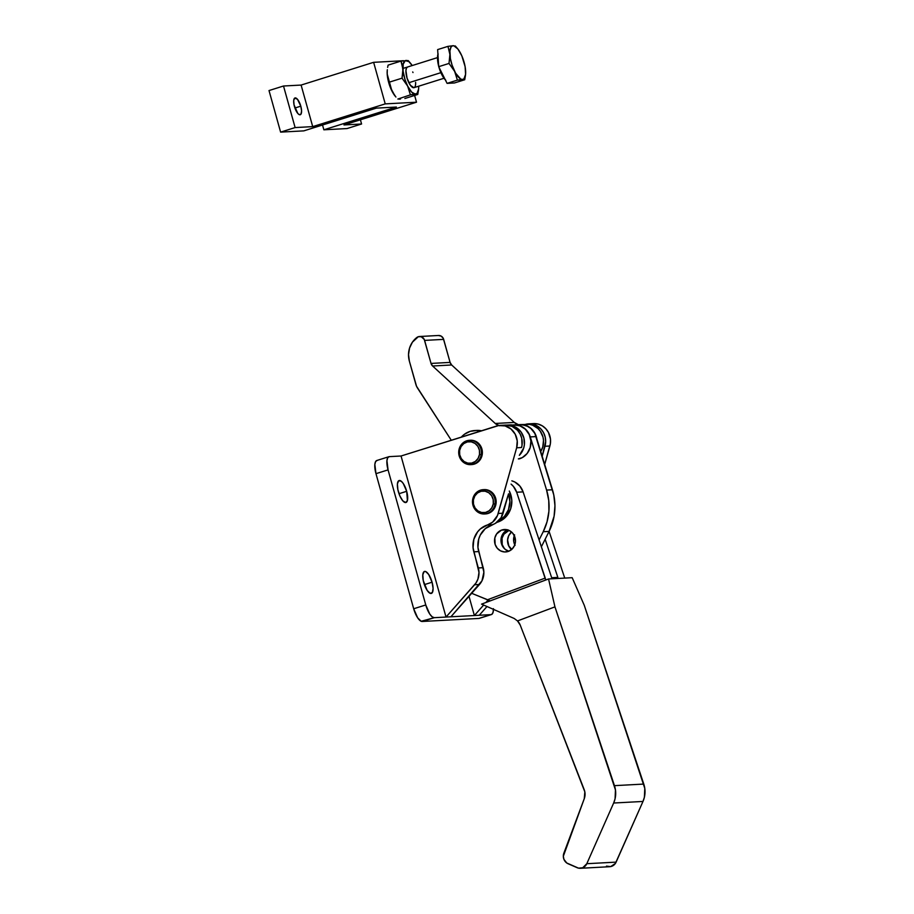 <?xml version="1.0" encoding="UTF-8"?>
<svg xmlns="http://www.w3.org/2000/svg" width="914" height="914" viewBox="0 0 914 914"><rect width="100%" height="100%" fill="white"/><g stroke="black" fill="none" stroke-linecap="round" stroke-linejoin="round"><path stroke-width="1.37" d="M423.765 582.664A11.505 4.044 -107.4 0 1 424.473 571.456A11.505 4.044 -107.4 0 1 432.071 582.207L424.382 584.629L432.071 582.207L428.677 574.472L425.707 571.558L424.085 571.65L422.805 574.792L423.239 580.504L427.158 590.398L430.128 593.312L432.356 592.546L433.087 588.388L432.071 582.207A11.505 4.044 -107.4 0 1 431.362 593.414A11.505 4.044 -107.4 0 1 423.765 582.664M398.378 491.743A11.505 4.044 -107.4 0 1 399.098 480.547A11.505 4.044 -107.4 0 1 406.684 491.298L398.995 493.709L406.684 491.298L403.291 483.552L401.28 481.232L398.698 480.73L397.419 483.872L397.864 489.584L399.875 495.948L402.788 500.826L405.622 502.551L407.404 500.575L406.684 491.298A11.505 4.044 -107.4 0 1 405.976 502.494A11.505 4.044 -107.4 0 1 398.378 491.743M471.27 464.598L477.542 462.461L480.604 459.057L482.215 454.635A12.179 11.356 -93.1 0 0 470.379 440.251L469.408 440.308A12.179 11.356 86.9 0 1 481.244 454.692L482.215 454.635L482.386 452.259L480.353 445.529L475.166 441.108L470.344 440.262M470.71 464.632L471.693 464.575A12.179 11.356 -93.1 0 0 482.215 454.635L481.244 454.692A12.179 11.356 86.9 0 1 470.71 464.632A12.179 11.356 86.9 0 1 458.874 450.248A12.179 11.356 -93.1 0 0 468.071 464.438A12.179 11.356 -93.1 0 0 481.244 454.692L479.507 454.475A10.831 10.088 86.9 0 1 467.808 463.135A10.831 10.088 86.9 0 1 459.628 450.522L459.708 454.749L461.296 458.622L464.129 461.57L467.808 463.135L471.738 463.09L475.349 461.421L478.079 458.394L479.507 454.475L479.427 450.248L477.851 446.363L475.006 443.416L471.338 441.85L467.397 441.908L463.798 443.576L461.067 446.603L459.628 450.522L458.874 450.248L459.628 450.522A10.831 10.088 86.9 0 1 471.338 441.85A10.831 10.088 86.9 0 1 479.507 454.475L481.244 454.692A12.179 11.356 -93.1 0 0 472.047 440.502A12.179 11.356 -93.1 0 0 458.874 450.248A12.179 11.356 86.9 0 1 469.408 440.308M485.048 513.954L489.378 512.96L493.012 510.275L495.994 503.991A12.179 11.356 -93.1 0 0 484.169 489.607L483.186 489.664A12.179 11.356 86.9 0 1 495.022 504.048L495.994 503.991L496.176 501.615L494.131 494.874L488.944 490.464L484.123 489.618M484.489 513.988L485.471 513.931A12.179 11.356 -93.1 0 0 495.994 503.991L495.022 504.048A12.179 11.356 86.9 0 1 484.489 513.988A12.179 11.356 86.9 0 1 472.652 499.604A12.179 11.356 -93.1 0 0 481.849 513.794A12.179 11.356 -93.1 0 0 495.022 504.048L493.286 503.831A10.831 10.088 86.9 0 1 481.587 512.491A10.831 10.088 86.9 0 1 473.406 499.878L473.486 504.105L475.074 507.978L477.919 510.926L481.587 512.491L485.517 512.446L489.127 510.777L491.858 507.75L493.286 503.831L493.206 499.604L491.629 495.719L488.784 492.772L485.117 491.206L481.175 491.264L477.576 492.932L474.846 495.959L473.406 499.878L472.652 499.604L473.406 499.878A10.831 10.088 86.9 0 1 485.117 491.206A10.831 10.088 86.9 0 1 493.286 503.831L495.022 504.048A12.179 11.356 -93.1 0 0 485.825 489.858A12.179 11.356 -93.1 0 0 472.652 499.604A12.179 11.356 86.9 0 1 483.186 489.664M496.873 522.362A21.65 20.188 -93.1 0 0 500.449 520.957A21.65 20.188 -93.1 0 0 509.304 491.035L511.817 500.312L510.732 508.675L506.744 515.919L503.831 518.775L496.736 522.397M508.527 493.823A21.65 20.188 86.9 0 1 498.496 521.071L504.517 516.341L508.492 509.589L509.898 501.717L508.527 493.823L501.203 517.553L495.445 523.299L485.288 528.635L480.261 535.101L478.742 539.009L477.942 547.406L483.872 572.153L481.952 580.858L450.91 616.79L474.366 615.533L469.008 596.351L474.366 615.533L450.91 616.79L479.484 584.503A17.32 16.155 -93.1 0 0 483.198 567.685L478.708 551.576L473.818 551.839A21.65 20.188 86.9 0 1 487.356 524.99L492.246 524.727A17.32 16.155 -93.1 0 0 498.29 521.174A21.65 20.188 -93.1 0 0 498.496 521.071A21.65 20.188 86.9 0 1 498.29 521.174A17.32 16.155 -93.1 0 0 503.066 513.211L508.527 493.823M470.116 431.374A21.65 20.188 86.9 0 1 474.766 430.54A21.65 20.188 86.9 0 1 480.467 431.1L476.32 430.517L470.116 431.374L464.483 434.23L461.307 437.109A21.65 20.188 86.9 0 1 470.116 431.374M475.966 430.483L481.484 430.78A21.65 20.188 -93.1 0 0 476.72 430.425L474.766 430.54M488.122 599.984L485.905 602.497L488.122 599.984M493.434 609.352A13.527 4.764 -107.4 0 1 491.401 614.562A13.527 4.764 -107.4 0 1 490.978 614.642L474.366 615.533L483.643 605.045L474.366 615.533L490.978 614.642L478.89 618.435L422.199 621.474L434.287 617.693L432.139 616.801L429.774 614.071L425.775 604.965L388.062 469.887L386.93 460.622L387.73 457.72L389.318 456.634L401.052 456.006L446.021 617.053L434.287 617.693A13.527 4.764 -107.4 0 1 425.775 604.965L413.688 608.758L375.974 473.669L388.062 469.887A13.527 4.764 -107.4 0 1 388.896 456.703A13.527 4.764 -107.4 0 1 389.318 456.634L401.052 456.006L496.542 426.061A17.32 16.155 86.9 0 1 500.255 425.387A17.32 16.155 86.9 0 1 516.65 447.791L521.54 447.529A17.32 16.155 -93.1 0 0 505.145 425.124L500.255 425.387M524.887 424.53L531.342 423.959L535.547 425.136L540.951 429.009L543.579 432.733L545.19 437.063L545.669 441.679L542.185 456.269L544.995 446.272L549.885 446.009A17.32 16.155 -93.1 0 0 533.479 423.593L528.6 423.856A17.32 16.155 86.9 0 1 544.995 446.272L549.885 446.009L544.698 464.461L550.365 443.736L550.468 439.097L548.469 432.471L545.841 428.746L542.39 425.901L538.369 424.13L534.05 423.582M505.716 425.101L512.091 426.392L517.495 430.266L520.123 433.99L521.734 438.32L522.02 445.267L521.54 447.529L516.65 447.791L498.187 513.474L503.066 513.211L498.187 513.474A17.32 16.155 86.9 0 1 487.356 524.99L492.246 524.727A21.65 20.188 -93.1 0 0 478.708 551.576L473.818 551.839L478.319 567.948L483.198 567.685L478.319 567.948A17.32 16.155 86.9 0 1 474.594 584.766L479.484 584.503L474.594 584.766L446.021 617.053L450.91 616.79L446.021 617.053L401.052 456.006L498.656 425.558L505.134 425.924L510.972 428.986L515.233 434.253L517.233 440.879L516.65 447.791L497.49 515.473L492.635 522.111L480.398 528.898L477.588 531.868L473.852 539.271L473.064 547.669L478.993 572.415L477.942 579.065L475.943 583.029L446.021 617.053L434.287 617.693L421.183 621.28L417.687 617.864L413.688 608.758A13.527 4.764 72.6 0 0 422.199 621.474L478.89 618.435A13.527 4.764 72.6 0 0 479.313 618.355L491.401 614.562M388.896 456.703L376.808 460.496A13.527 4.764 72.6 0 0 375.974 473.669L388.062 469.887L425.775 604.965L413.688 608.758L375.974 473.669L374.843 464.415L375.643 461.513L377.231 460.428M493.423 608.655L493.08 612.3L491.858 614.345L479.77 618.127M525.813 424.279A17.32 16.155 86.9 0 1 528.6 423.856M479.244 615.271L486.991 606.519L479.244 615.271M416.795 337.517A5.415 5.05 86.9 0 1 418.315 336.718L412.408 342.179L409.563 348.051L408.524 354.575L409.369 361.156A21.65 20.188 86.9 0 1 416.795 337.517M518.341 458.897L519.438 458.839A17.32 16.155 -93.1 0 0 530.703 439.337A17.32 16.155 -93.1 0 0 513.862 424.919L520.009 425.867L525.401 429.237L529.217 434.55L530.897 440.994L530.177 447.609L527.172 453.435L522.328 457.594L518.341 458.897M508.024 425.238A17.32 16.155 86.9 0 1 523.311 436.184A17.32 16.155 86.9 0 1 519.346 455.321L523.722 447.963L524.385 444.684L523.893 438.034L521.094 432.048L516.41 427.615L513.554 426.21L507.384 425.261L513.862 424.919M519.997 424.587L526.167 425.536L531.56 428.906L535.376 434.219L536.826 438.811A17.32 16.155 86.9 0 0 520.02 424.587L519.963 424.587A17.32 16.155 86.9 0 1 520.02 424.587L529.572 424.393L532.611 425.193L538.015 428.563L540.163 431.02L542.962 437.006L543.499 440.308L542.779 446.935L540.711 451.459A17.32 16.155 -93.1 0 0 541.476 433.156A17.32 16.155 -93.1 0 0 526.464 424.245L523.356 424.736M518.569 424.77L514.296 422.439L495.239 423.468L432.608 366.011L451.665 364.983L514.296 422.439L451.665 364.983L450.088 362.401L431.031 363.429L424.61 340.396L443.667 339.38L450.088 362.401L443.29 338.386L441.222 336.146L438.343 335.495M409.369 361.156L416.544 386.279L451.288 440.251L417.561 388.142A13.527 12.613 86.9 0 1 415.824 384.28L409.369 361.156M499.512 425.798L495.239 423.468L432.608 366.011L431.031 363.429L424.233 339.414L421.251 336.752L418.315 336.718A5.415 5.05 86.9 0 1 424.61 340.396L443.667 339.38A5.415 5.05 -93.1 0 0 438.537 335.484L419.48 336.512M511.794 425.033A10.831 10.088 86.9 0 1 511.269 424.861L506.55 425.113L512.663 425.238M498.701 425.547A10.831 10.088 86.9 0 1 495.239 423.468L514.296 422.439A10.831 10.088 -93.1 0 0 518.249 424.679M432.608 366.011A5.415 5.05 86.9 0 1 431.031 363.429L450.088 362.401A5.415 5.05 -93.1 0 0 451.665 364.983L432.608 366.011M514.285 535.604A11.231 10.477 -93.1 0 0 514.776 544.835M508.618 545.761L511.783 549.348A11.231 10.477 86.9 0 1 508.732 545.955M507.647 529.892A11.231 10.477 -93.1 0 0 500.998 540.951A11.231 10.477 -93.1 0 0 508.801 551.233M501.466 530.131L507.373 529.812L501.466 530.131L496.588 533.982L494.84 537.923L495.137 544.436L497.239 548.217L500.518 550.845L504.482 551.942L508.527 551.336A11.231 10.477 86.9 0 1 505.602 551.953A11.231 10.477 86.9 0 1 494.737 542.893A11.231 10.477 86.9 0 1 501.466 530.131A11.231 10.477 86.9 0 1 504.391 529.514A11.231 10.477 86.9 0 1 515.268 538.575A11.231 10.477 86.9 0 1 508.527 551.336L512.034 549.108L514.468 545.612L515.462 541.374L514.856 537.032L512.754 533.25L509.475 530.623L505.511 529.526L501.466 530.131M572.175 577.694L548.549 578.962L481.564 604.131L514.194 618.481L517.507 620.937A11.905 11.105 86.9 0 1 520.237 625.13L517.507 620.937L554.947 606.873L548.549 578.962L572.175 577.694L584.263 605.297L643.776 784.075L614.459 785.652L554.947 606.873L615.465 789.982L615.065 798.836L613.66 803.018L586.799 863.707L582.721 867.763L578.505 868.14L566.771 862.999L563.938 859.366L563.332 856.258L584.263 798.676L584.834 791.867L520.237 625.13L584.195 789.662A11.905 11.105 86.9 0 1 584.263 798.676L563.869 853.15A8.123 7.575 86.9 0 0 568.085 863.741L577.145 867.694A8.123 7.575 86.9 0 0 586.799 863.707L613.66 803.018L642.988 801.452L644.381 797.259L644.793 788.405L584.263 605.297L572.175 577.694M606.462 866.118L610.666 866.598L615.396 863.444L642.988 801.452A22.736 21.193 -93.1 0 0 643.776 784.075L614.459 785.652A22.736 21.193 86.9 0 1 613.66 803.018L642.988 801.452L616.116 862.131L586.799 863.707L616.116 862.131A8.123 7.575 -93.1 0 1 609.707 866.712L580.39 868.289M514.194 618.481L517.507 620.937L554.947 606.873L548.549 578.962L481.564 604.131L514.194 618.481M511.223 484.237A17.32 16.155 86.9 0 1 516.661 492.235L545.681 580.036L545.235 578.071L487.562 599.733L471.693 593.312L490.178 600.886L487.562 599.733L545.235 578.071L516.661 492.235L523.105 491.892L551.679 577.728L557.837 577.397L545.144 539.26L557.837 577.397L551.679 577.728L523.105 491.892A17.32 16.155 -93.1 0 0 512.148 480.924M513.931 424.919A17.32 16.155 86.9 0 1 514.011 424.907A17.32 16.155 86.9 0 1 530.28 436.903L546.595 490.087L552.456 489.767L546.595 490.087L530.28 436.903L536.141 436.595L552.456 489.767A53.046 49.459 -93.1 0 1 549.086 531.4L543.224 531.72L547.029 521.825L548.903 511.303L548.754 500.575L546.595 490.087A53.046 49.459 86.9 0 1 543.224 531.72L539.1 539.923L543.224 531.72L549.086 531.4L541.374 546.766L549.086 531.4L564.749 578.094L549.086 531.388L554.078 516.307L554.947 505.625L553.781 494.954L534.861 433.476L530.748 428.323L528.075 426.484L521.997 424.633L518.832 424.69M511.075 484.112L513.417 486.419L516.661 492.235L523.105 491.892L519.872 486.065L514.811 481.998L511.829 480.833M515.073 545.407L513.691 541.271L514.593 534.827M508.904 551.256L505.214 549.36L502.46 546.092L500.986 539.751L503.031 533.627L507.921 529.789M294.445 106.515A8.797 3.096 -107.4 0 1 294.993 97.958A8.797 3.096 -107.4 0 1 300.797 106.173L294.914 108.023L300.797 106.173L301.574 110.891L301.014 114.079L299.312 114.661L297.815 113.462L294.045 104.87L293.714 100.494L294.685 98.095L297.427 99.226L300.797 106.173A8.797 3.096 -107.4 0 1 300.249 114.741A8.797 3.096 -107.4 0 1 294.445 106.515M415.619 82.351A10.831 3.805 -107.4 0 1 414.019 87.664A10.831 3.805 -107.4 0 1 409.049 83.105A10.831 3.805 -107.4 0 1 405.942 72.32A10.831 3.805 -107.4 0 1 407.541 67.008L407.484 67.019M415.562 82.363A10.831 3.805 -107.4 0 1 413.985 87.675L443.987 78.273M389.593 84.454L387.205 74.114A17.595 6.192 72.6 0 0 391.923 91L389.593 84.454M387.639 67.419L388.084 65.134L387.639 67.419M387.17 71.932L387.319 69.693L387.17 71.932M387.228 70.721A17.595 6.192 72.6 0 0 387.205 74.114L387.239 70.561A17.595 6.192 72.6 0 0 387.228 70.721L387.319 69.693M400.572 98.963L398.915 99.043M416.51 102.208L414.625 95.444L416.51 102.208L343.984 124.944L361.578 123.996L347.069 128.554L323.864 129.799L322.528 125.012L323.864 129.799L347.069 128.554L361.578 123.996L360.402 119.803L361.578 123.996L343.984 124.944L416.51 102.208L385.228 103.888L312.714 126.623L301.106 85.071L373.632 62.323L385.228 103.888L416.51 102.208M403.451 60.724L373.632 62.323L385.228 103.888L312.714 126.623L301.106 85.071L283.511 86.007L269.013 90.555L280.609 132.119L295.119 127.572L283.511 86.007L295.119 127.572L312.714 126.623L295.119 127.572L280.609 132.119L303.825 130.873L280.609 132.119L269.013 90.555L283.511 86.007L301.106 85.071L373.632 62.323L403.451 60.724M394.939 95.867L390.152 86.967L387.205 74.114L391.923 91A17.595 6.192 72.6 0 0 395.225 96.21L391.923 91L395.911 97.033M376.351 108.126L396.379 107.052L323.864 129.799L396.379 107.052L376.351 108.126L303.825 130.873L376.351 108.126M397.841 99.043L410.42 94.862L407.633 86.076L402.046 78.17L389.136 82.214L402.046 78.17L402.96 71.395L402.286 65.008L400.995 61.089L388.084 65.134L400.995 61.089L408.01 60.564L400.995 61.089L402.925 69.19L402.046 78.17L407.633 86.076L410.42 94.862L397.841 99.043M398.95 99.169L399.784 99.146L398.95 99.169M418.521 89.938L417.755 94.462L404.856 98.506L417.755 94.462L418.601 89.069L416.978 93.559L410.42 94.862L415.493 94.222A17.595 6.192 -107.4 0 1 407.633 86.076A17.595 6.192 -107.4 0 1 402.925 69.19A17.595 6.192 -107.4 0 1 406.067 60.45A17.595 6.192 -107.4 0 1 410.626 63.386A17.595 6.192 -107.4 0 1 412.203 65.545L408.855 61.604L405.279 60.644L403.177 64.151L403.108 71.189L405.096 79.872L407.633 86.076L411.688 92.131L415.493 94.222A17.595 6.192 -107.4 0 0 418.623 88.875L418.578 89.332M418.681 87.687L418.612 89.035M416.967 94.245L416.327 94.199L416.967 94.245M408.329 60.69L410.626 63.386M418.681 86.202A17.595 6.192 -107.4 0 1 418.623 88.875M407.633 66.985L406.456 68.104L405.93 70.641L407.073 78.227L410.386 85.288L413.928 87.687M413.002 72.549L412.717 71.955M504.357 548.594A11.231 10.477 86.9 0 1 508.892 530.486L509.075 530.428A11.231 10.477 86.9 0 0 508.892 530.486L503.922 534.199L502.083 538.095L502.22 544.618L504.357 548.594M511.589 549.657L508.915 546.321L507.59 539.946L508.687 535.73L511.532 532.005A11.231 10.477 -93.1 0 0 511.497 549.588M514.011 424.907L519.872 424.599A17.32 16.155 -93.1 0 1 536.141 436.595L530.28 436.903L529 433.796L524.887 428.643L519.255 425.547L512.971 424.999M440.891 72.663L408.844 82.717L440.891 72.663M438.926 67.122A15.744 5.541 72.6 0 0 441.77 74.548L442.536 74.308L441.77 74.548A15.744 5.541 72.6 0 0 445.358 79.929M465.386 68.607L465.614 70.755A17.595 6.192 -107.4 0 1 465.592 74.148A17.595 6.192 -107.4 0 1 462.473 79.484L457.4 80.124L454.612 71.338L449.014 63.443L449.894 54.463L447.974 46.363L453.047 45.723A17.595 6.192 -107.4 0 1 457.606 48.659A17.595 6.192 -107.4 0 1 460.896 53.869L459.742 51.79L460.896 53.869A17.595 6.192 -107.4 0 1 465.614 70.755L465.614 70.744M465.5 75.188L464.735 79.735L454.418 82.968L464.735 79.735L462.473 79.484A17.595 6.192 -107.4 0 1 454.612 71.338A17.595 6.192 -107.4 0 1 449.894 54.463A17.595 6.192 -107.4 0 1 453.047 45.723L447.974 46.363L437.646 49.596L447.974 46.363L449.894 54.463L449.014 63.443L438.697 66.676L449.014 63.443L454.612 71.338L457.4 80.124L447.083 83.368L457.4 80.124L464.735 79.735L465.58 74.342L463.958 78.821L462.473 79.484L460.667 79.004L455.583 73.154L452.076 65.145L450.396 58.565L449.928 50.91L450.968 47.14L452.247 45.906L453.915 45.814L457.88 49.002L461.821 55.823L465.112 66.642L465.58 74.297M437.646 49.596L438.697 66.676L447.083 83.368L454.418 82.968L447.083 83.368L438.697 66.676L437.646 49.596M437.932 54.28A15.744 5.541 72.6 0 0 438.663 66.174L437.623 60.324L438.092 53.812M445.849 80.421L441.77 74.548L438.629 66.048M455.309 45.963L457.606 48.659M437.509 57.605L402.891 68.47"/></g></svg>
